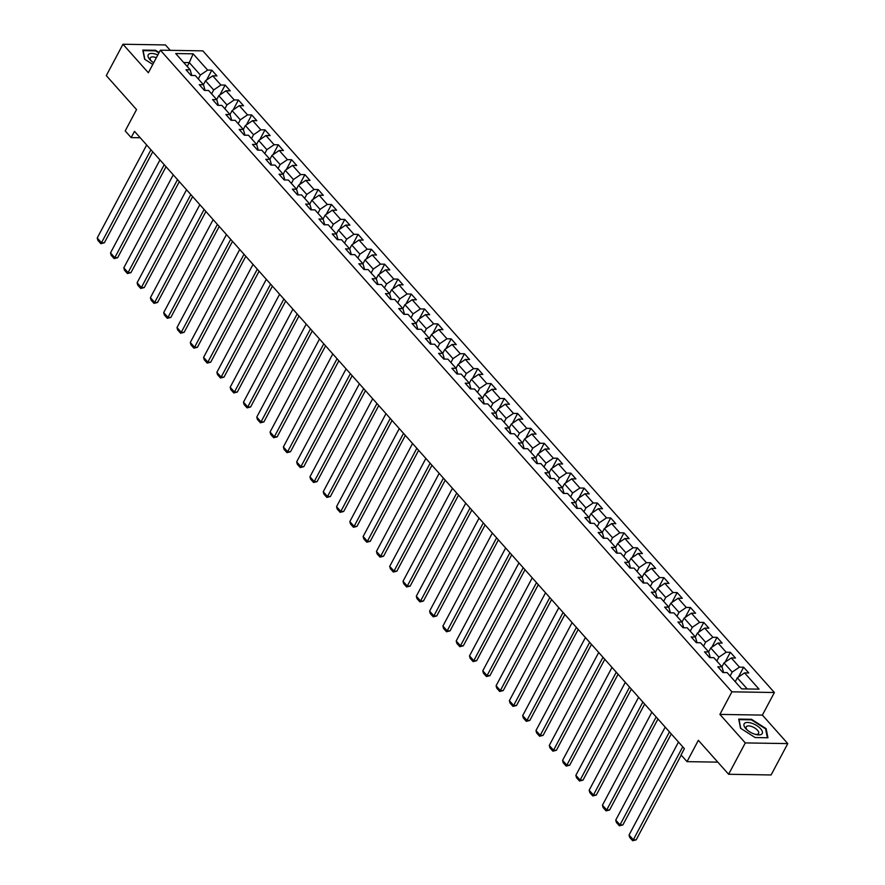 <?xml version="1.0" encoding="UTF-8"?>
<svg xmlns="http://www.w3.org/2000/svg" width="885" height="885" viewBox="0 0 885 885"><rect width="100%" height="100%" fill="white"/><g stroke="black" fill="none" stroke-linecap="round" stroke-linejoin="round"><path stroke-width="1.33" d="M170.263 50.345L165.44 44.936L122.96 44.25L106.288 75.612L136.544 109.574L125.205 130.903L131.168 137.606L140.217 137.75M774.386 692.512L202.842 50.865L160.362 50.179L731.906 691.827L774.386 692.512L762.383 715.091L719.892 714.405L745.292 742.913L787.772 743.599L762.383 715.091M787.772 743.599L771.1 774.961L728.62 774.275L698.365 740.314L687.025 761.642L717.801 762.14M745.292 742.913L728.62 774.275M191.791 75.49L190.175 69.804L185.994 69.738L191.105 75.479L195.297 75.546L203.473 84.739L199.291 84.672L204.402 90.403L208.594 90.48L216.77 99.662L212.577 99.596L217.699 105.337L221.881 105.403L230.067 114.585L225.874 114.519L230.985 120.26L235.178 120.327L243.364 129.509L239.171 129.442L244.282 135.184L248.475 135.25L256.661 144.443L252.468 144.377L257.579 150.118L261.772 150.184L269.958 159.366L265.765 159.3L270.876 165.041L275.069 165.108L283.244 174.29L279.063 174.223L284.173 179.965L288.366 180.031L296.541 189.224L292.36 189.147L297.471 194.888L301.663 194.954L309.838 204.147L305.646 204.081L310.768 209.822L314.949 209.889L323.136 219.071L318.943 219.004L324.054 224.746L328.247 224.812L336.433 233.994L332.24 233.928L337.351 239.669L341.544 239.735L349.73 248.928L345.537 248.862L350.648 254.592L354.841 254.67L363.027 263.852L358.834 263.785L363.945 269.527L368.138 269.593L376.324 278.775L372.131 278.709L377.242 284.45L381.435 284.516L389.61 293.698L385.429 293.632L390.539 299.373L394.732 299.44L402.907 308.633L398.715 308.566L403.837 314.308L408.018 314.374L416.204 323.556L412.012 323.49L417.134 329.231L421.315 329.297L429.502 338.479L425.309 338.413L430.42 344.154L434.612 344.221L442.799 353.414L438.606 353.336L443.717 359.078L447.91 359.155L456.096 368.337L451.903 368.271L457.014 374.012L461.207 374.078L469.393 383.26L465.2 383.194L470.311 388.935L474.504 389.002L482.679 398.184L478.497 398.117L483.608 403.859L487.801 403.925L495.976 413.118L491.783 413.052L496.905 418.793L501.087 418.859L509.273 428.041L505.081 427.975L510.202 433.716L514.384 433.783L522.57 442.965L518.378 442.898L523.489 448.64L527.681 448.706L535.867 457.888L531.675 457.822L536.786 463.563L540.978 463.629L549.165 472.822L544.972 472.756L550.083 478.497L554.275 478.564L562.462 487.746L558.269 487.679L563.38 493.421L567.573 493.487L575.748 502.669L571.566 502.603L576.677 508.344L580.87 508.41L589.045 517.603L584.852 517.526L589.974 523.267L594.156 523.345L602.342 532.527L598.149 532.46L603.271 538.202L607.453 538.268L615.639 547.45L611.447 547.384L616.557 553.125L620.75 553.191L628.936 562.373L624.744 562.307L629.855 568.048L634.047 568.115L642.233 577.308L638.041 577.241L643.152 582.983L647.344 583.049L655.531 592.231L651.338 592.165L656.449 597.906L660.641 597.972L668.817 607.154L664.635 607.088L669.746 612.829L673.939 612.896L682.114 622.089L677.921 622.011L683.043 627.753L687.225 627.819L695.411 637.012L691.218 636.946L696.34 642.687L700.522 642.753L708.708 651.935L704.515 651.869L709.626 657.61L713.819 657.677L722.005 666.859L717.812 666.792L722.923 672.534L727.116 672.6L741.608 688.873L759.053 689.149L744.573 672.888L748.754 672.954L743.643 667.213L738.389 677.091M190.175 69.804L175.695 53.542L193.14 53.819L207.632 70.092L211.825 70.158L206.57 80.037M743.643 667.213L739.451 667.146L731.275 657.953L735.468 658.031L730.346 652.289L726.165 652.223L717.978 643.03L722.171 643.096L717.049 637.355L712.867 637.288L704.681 628.107L708.874 628.173L703.763 622.432L699.57 622.365L691.384 613.183L695.577 613.25L690.466 607.508L686.273 607.442L678.087 598.249L682.28 598.315L677.169 592.585L672.976 592.508L664.79 583.326L668.983 583.392L663.872 577.651L659.679 577.584L651.504 568.402L655.685 568.469L650.575 562.727L646.382 562.661L638.207 553.479L642.399 553.545L637.277 547.804L633.096 547.738L624.91 538.545L629.102 538.611L623.98 532.87L619.799 532.803L611.612 523.621L615.805 523.688L610.694 517.946L606.502 517.88L598.315 508.698L602.508 508.764L597.397 503.023L593.204 502.957L585.018 493.764L589.211 493.841L584.1 488.1L579.907 488.022L571.721 478.84L575.914 478.907L570.803 473.165L566.61 473.099L558.435 463.917L562.617 463.983L557.506 458.242L553.313 458.176L545.138 448.994L549.331 449.06L544.209 443.319L540.027 443.252L531.841 434.059L536.033 434.126L530.912 428.395L526.73 428.318L518.544 419.136L522.736 419.202L517.625 413.461L513.433 413.395L505.247 404.213L509.439 404.279L504.328 398.538L500.136 398.471L491.949 389.289L496.142 389.356L491.031 383.614L486.838 383.548L478.652 374.355L482.845 374.421L477.734 368.68L473.541 368.614L465.366 359.432L469.548 359.498L464.437 353.757L460.244 353.69L452.069 344.508L456.262 344.575L451.14 338.833L446.958 338.767L438.772 329.574L442.965 329.651L437.843 323.91L433.661 323.833L425.475 314.651L429.667 314.717L424.557 308.976L420.364 308.909L412.178 299.727L416.37 299.794L411.259 294.052L407.067 293.986L398.881 284.804L403.073 284.87L397.962 279.129L393.77 279.063L385.583 269.87L389.776 269.936L384.665 264.195L380.473 264.128L372.297 254.946L376.479 255.013L371.368 249.271L367.175 249.205L359 240.023L363.193 240.089L358.071 234.348L353.878 234.282L345.703 225.089L349.896 225.166L344.774 219.425L340.592 219.358L332.406 210.165L336.599 210.232L331.488 204.49L327.295 204.424L319.109 195.242L323.302 195.308L318.191 189.567L313.998 189.501L305.812 180.319L310.004 180.385L304.894 174.644L300.701 174.577L292.515 165.384L296.707 165.462L291.596 159.72L287.404 159.643L279.229 150.461L283.41 150.527L278.299 144.786L274.107 144.72L265.931 135.538L270.124 135.604L265.002 129.863L260.809 129.796L252.634 120.614L256.827 120.681L251.705 114.939L247.523 114.873L239.337 105.68L243.53 105.746L238.419 100.005L234.226 99.939L226.04 90.757L230.233 90.823L225.122 85.082L220.929 85.015L212.743 75.833L216.936 75.9L211.825 70.158M687.025 761.642L681.063 754.938L684.393 748.666L134.498 131.334L131.168 137.606M203.473 84.739L205.088 90.414M203.417 84.661L205.486 80.778L213.672 89.96L211.592 93.854M212.743 75.833L205.486 80.778M220.929 85.015L213.672 89.96M216.77 99.662L218.385 105.348M216.714 99.596L218.783 95.702L226.958 104.884L224.89 108.778M226.04 90.757L218.783 95.702M234.226 99.939L226.958 104.884M230.067 114.585L231.682 120.271M230.011 114.519L232.08 110.625L240.255 119.818L238.187 123.701M239.337 105.68L232.08 110.625M247.523 114.873L240.255 119.818M243.364 129.509L244.968 135.195M243.298 129.442L245.377 125.548L253.552 134.741L251.484 138.635M252.634 120.614L245.377 125.548M260.809 129.796L253.552 134.741M256.661 144.443L258.265 150.129M256.595 144.377L258.663 140.483L266.85 149.665L264.781 153.559M265.931 135.538L258.663 140.483M274.107 144.72L266.85 149.665M269.958 159.366L271.562 165.052M269.892 159.3L271.96 155.406L280.147 164.588L278.078 168.482M279.229 150.461L271.96 155.406M287.404 159.643L280.147 164.588M283.244 174.29L284.859 179.976M283.189 174.223L285.258 170.329L293.444 179.522L291.375 183.405M292.515 165.384L285.258 170.329M300.701 174.577L293.444 179.522M296.541 189.224L298.156 194.899M296.486 189.147L298.555 185.264L306.741 194.446L304.672 198.34M305.812 180.319L298.555 185.264M313.998 189.501L306.741 194.446M309.838 204.147L311.454 209.833M309.783 204.081L311.852 200.187L320.027 209.369L317.958 213.263M319.109 195.242L311.852 200.187M327.295 204.424L320.027 209.369M323.136 219.071L324.751 224.757M323.08 219.004L325.149 215.11L333.324 224.292L331.255 228.186M332.406 210.165L325.149 215.11M340.592 219.358L333.324 224.292M336.433 233.994L338.037 239.68M336.366 233.928L338.446 230.034L346.621 239.227L344.553 243.121M345.703 225.089L338.446 230.034M353.878 234.282L346.621 239.227M349.73 248.928L351.334 254.603M349.663 248.862L351.732 244.968L359.918 254.15L357.85 258.044M359 240.023L351.732 244.968M367.175 249.205L359.918 254.15M363.027 263.852L364.631 269.538M362.961 263.785L365.029 259.891L373.216 269.073L371.147 272.967M372.297 254.946L365.029 259.891M380.473 264.128L373.216 269.073M376.324 278.775L377.928 284.461M376.258 278.709L378.326 274.815L386.513 284.008L384.444 287.89M385.583 269.87L378.326 274.815M393.77 279.063L386.513 284.008M389.61 293.698L391.225 299.384M389.555 293.632L391.624 289.738L399.81 298.931L397.741 302.825M398.881 284.804L391.624 289.738M407.067 293.986L399.81 298.931M402.907 308.633L404.522 314.319M402.852 308.566L404.921 304.672L413.096 313.854L411.027 317.748M412.178 299.727L404.921 304.672M420.364 308.909L413.096 313.854M416.204 323.556L417.82 329.242M416.149 323.49L418.218 319.596L426.393 328.777L424.324 332.672M425.475 314.651L418.218 319.596M433.661 323.833L426.393 328.777M429.502 338.479L431.106 344.165M429.435 338.413L431.515 334.519L439.69 343.712L437.621 347.595M438.772 329.574L431.515 334.519M446.958 338.767L439.69 343.712M442.799 353.414L444.403 359.089M442.732 353.336L444.801 349.453L452.987 358.635L450.919 362.529M452.069 344.508L444.801 349.453M460.244 353.69L452.987 358.635M456.096 368.337L457.7 374.023M456.029 368.271L458.098 364.377L466.284 373.558L464.216 377.452M465.366 359.432L458.098 364.377M473.541 368.614L466.284 373.558M469.393 383.26L470.997 388.946M469.327 383.194L471.395 379.3L479.581 388.482L477.513 392.376M478.652 374.355L471.395 379.3M486.838 383.548L479.581 388.482M482.679 398.184L484.294 403.87M482.624 398.117L484.692 394.223L492.879 403.416L490.81 407.31M491.949 389.289L484.692 394.223M500.136 398.471L492.879 403.416M495.976 413.118L497.591 418.804M495.921 413.052L497.99 409.158L506.165 418.339L504.096 422.233M505.247 404.213L497.99 409.158M513.433 413.395L506.165 418.339M509.273 428.041L510.888 433.727M509.218 427.975L511.287 424.081L519.462 433.263L517.393 437.157M518.544 419.136L511.287 424.081M526.73 428.318L519.462 433.263M522.57 442.965L524.174 448.651M522.504 442.898L524.584 439.004L532.759 448.197L530.69 452.08M531.841 434.059L524.584 439.004M540.027 443.252L532.759 448.197M535.867 457.888L537.472 463.574M535.801 457.822L537.87 453.939L546.056 463.12L543.987 467.014M545.138 448.994L537.87 453.939M553.313 458.176L546.056 463.12M549.165 472.822L550.769 478.508M549.098 472.756L551.167 468.862L559.353 478.044L557.284 481.938M558.435 463.917L551.167 468.862M566.61 473.099L559.353 478.044M562.462 487.746L564.066 493.432M562.395 487.679L564.464 483.785L572.65 492.967L570.582 496.861M571.721 478.84L564.464 483.785M579.907 488.022L572.65 492.967M575.748 502.669L577.363 508.355M575.692 502.603L577.761 498.709L585.947 507.901L583.879 511.795M585.018 493.764L577.761 498.709M593.204 502.957L585.947 507.901M589.045 517.603L590.66 523.278M588.99 517.526L591.058 513.643L599.233 522.825L597.165 526.719M598.315 508.698L591.058 513.643M606.502 517.88L599.233 522.825M602.342 532.527L603.957 538.213M602.287 532.46L604.355 528.566L612.531 537.748L610.462 541.642M611.612 523.621L604.355 528.566M619.799 532.803L612.531 537.748M615.639 547.45L617.243 553.136M615.573 547.384L617.653 543.49L625.828 552.671L623.759 556.565M624.91 538.545L617.653 543.49M633.096 547.738L625.828 552.671M628.936 562.373L630.54 568.059M628.87 562.307L630.939 558.413L639.125 567.606L637.056 571.5M638.207 553.479L630.939 558.413M646.382 562.661L639.125 567.606M642.233 577.308L643.837 582.994M642.167 577.241L644.236 573.347L652.422 582.529L650.353 586.423M651.504 568.402L644.236 573.347M659.679 577.584L652.422 582.529M655.531 592.231L657.135 597.917M655.464 592.165L657.533 588.271L665.719 597.452L663.65 601.346M664.79 583.326L657.533 588.271M672.976 592.508L665.719 597.452M668.817 607.154L670.432 612.84M668.761 607.088L670.83 603.194L679.016 612.387L676.948 616.27M678.087 598.249L670.83 603.194M686.273 607.442L679.016 612.387M682.114 622.089L683.729 627.764M682.058 622.011L684.127 618.128L692.302 627.31L690.234 631.204M691.384 613.183L684.127 618.128M699.57 622.365L692.302 627.31M695.411 637.012L697.026 642.698M695.356 636.946L697.424 633.052L705.599 642.233L703.531 646.127M704.681 628.107L697.424 633.052M712.867 637.288L705.599 642.233M708.708 651.935L710.312 657.621M708.653 651.869L710.721 647.975L718.897 657.157L716.828 661.051M717.978 643.03L710.721 647.975M726.165 652.223L718.897 657.157M722.005 666.859L723.609 672.545M721.939 666.792L724.007 662.898L732.194 672.091L730.125 675.985M731.275 657.953L724.007 662.898M739.451 667.146L732.194 672.091M735.236 681.727L737.305 677.833L747.228 688.961M744.573 672.888L737.305 677.833M719.892 714.405L731.906 691.827M122.96 44.25L148.359 72.758L160.362 50.179M187.222 66.486L189.29 62.592L183.671 62.503M198.306 78.931L200.375 75.037L189.29 62.592L193.14 53.819M207.632 70.092L200.375 75.037M730.346 652.289L725.103 662.168M717.049 637.355L711.806 647.234M703.763 622.432L698.508 632.31M690.466 607.508L685.211 617.387M677.169 592.585L671.914 602.453M663.872 577.651L658.617 587.529M650.575 562.727L645.32 572.606M637.277 547.804L632.034 557.683M623.98 532.87L618.737 542.748M610.694 517.946L605.44 527.825M597.397 503.023L592.142 512.902M584.1 488.1L578.845 497.978M570.803 473.165L565.548 483.044M557.506 458.242L552.251 468.121M544.209 443.319L538.965 453.197M530.912 428.395L525.668 438.263M517.625 413.461L512.371 423.34M504.328 398.538L499.074 408.416M491.031 383.614L485.776 393.493M477.734 368.68L472.479 378.559M464.437 353.757L459.182 363.635M451.14 338.833L445.896 348.712M437.843 323.91L432.599 333.789M424.557 308.976L419.302 318.854M411.259 294.052L406.005 303.931M397.962 279.129L392.708 289.008M384.665 264.195L379.411 274.073M371.368 249.271L366.113 259.15M358.071 234.348L352.827 244.227M344.774 219.425L339.53 229.303M331.488 204.49L326.233 214.369M318.191 189.567L312.936 199.446M304.894 174.644L299.639 184.523M291.596 159.72L286.342 169.588M278.299 144.786L273.045 154.665M265.002 129.863L259.759 139.741M251.705 114.939L246.461 124.818M238.419 100.005L233.164 109.884M225.122 85.082L219.867 94.96M766.122 728.632L751.498 719.295L738.709 719.096L740.535 728.222L755.148 737.559L767.948 737.769L766.122 728.632L765.702 729.428M159.112 52.547L155.583 50.29L142.795 50.091L144.62 59.218L152.784 64.439M682.744 746.818L633.306 839.81L636.182 839.854L681.229 755.126M678.485 742.039L629.047 835.02L633.306 839.81L632.664 840.728L629.678 837.387L629.047 835.02M636.182 839.854L632.664 840.728M752.128 723.355A10.255 4.458 28 0 0 744.451 723.432A10.255 4.458 28 0 0 746.475 729.34A10.255 4.458 28 0 0 754.263 734.008A10.255 4.458 28 0 0 756.398 734.616A10.255 4.458 28 0 0 762.228 731.242A10.255 4.458 28 0 0 752.128 723.355M755.392 734.362A7.025 3.053 28 0 0 758.6 733.466A7.025 3.053 28 0 0 751.675 726.519A7.025 3.053 28 0 0 746.199 726.873A7.025 3.053 28 0 0 747.25 730.036M767.339 737.758L755.104 737.526M740.778 728.377L739.03 719.638L751.42 719.837L765.591 728.886L767.361 737.725M157.818 54.981A10.255 4.458 28 0 0 149.1 53.985A10.255 4.458 28 0 0 149.819 59.549A10.255 4.458 28 0 0 150.561 60.335A10.255 4.458 28 0 0 153.691 62.746M144.863 59.372L143.116 50.633L155.506 50.832L158.88 52.978M156.346 57.735A7.025 3.053 28 0 0 150.284 57.868A7.025 3.053 28 0 0 151.335 61.032M669.447 731.895L620.009 824.875L622.885 824.92L671.261 733.931M665.188 727.105L615.75 820.096L620.009 824.875L619.367 825.805L616.38 822.453L615.75 820.096M622.885 824.92L619.367 825.805M656.161 716.972L606.712 809.952L609.588 809.996L657.964 719.007M651.891 712.182L602.453 805.173L606.712 809.952L606.07 810.881L603.083 807.529L602.453 805.173M609.588 809.996L606.07 810.881M642.864 702.037L593.426 795.029L596.291 795.073L644.678 704.073M638.605 697.258L589.156 790.239L593.426 795.029L592.773 795.947L589.797 792.606L589.156 790.239M596.291 795.073L592.773 795.947M629.567 687.114L580.129 780.094L582.994 780.15L631.381 689.149M625.308 682.335L575.858 775.315L580.129 780.094L579.476 781.024L576.5 777.683L575.858 775.315M582.994 780.15L579.476 781.024M616.27 672.191L566.831 765.171L569.697 765.215L618.084 674.226M612.011 667.401L562.572 760.392L566.831 765.171L566.179 766.1L563.203 762.748L562.572 760.392M569.697 765.215L566.179 766.1M602.973 657.267L553.534 750.248L556.399 750.292L604.787 659.303M598.714 652.477L549.275 745.458L553.534 750.248L552.893 751.177L549.906 747.825L549.275 745.458M556.399 750.292L552.893 751.177M589.675 642.333L540.237 735.324L543.113 735.369L591.49 644.369M585.416 637.554L535.978 730.534L540.237 735.324L539.596 736.243L536.609 732.902L535.978 730.534M543.113 735.369L539.596 736.243M576.378 627.41L526.94 720.39L529.816 720.445L578.193 629.445M572.119 622.631L522.681 715.611L526.94 720.39L526.298 721.319L523.312 717.967L522.681 715.611M529.816 720.445L526.298 721.319M563.092 612.486L513.643 705.467L516.519 705.511L564.895 614.522M558.822 607.696L509.384 700.688L513.643 705.467L513.001 706.396L510.014 703.044L509.384 700.688M516.519 705.511L513.001 706.396M549.795 597.552L500.357 690.543L503.222 690.588L551.609 599.587M545.525 592.773L496.087 685.753L500.357 690.543L499.704 691.473L496.728 688.121L496.087 685.753M503.222 690.588L499.704 691.473M536.498 582.629L487.06 675.609L489.925 675.664L538.312 584.664M532.239 577.85L482.79 670.83L487.06 675.609L486.407 676.538L483.431 673.197L482.79 670.83M489.925 675.664L486.407 676.538M523.201 567.705L473.763 660.686L476.628 660.73L525.015 569.741M518.942 562.915L469.504 655.907L473.763 660.686L473.11 661.615L470.134 658.263L469.504 655.907M476.628 660.73L473.11 661.615M509.904 552.782L460.465 645.762L463.331 645.807L511.718 554.818M505.645 547.992L456.206 640.972L460.465 645.762L459.824 646.692L456.837 643.34L456.206 640.972M463.331 645.807L459.824 646.692M496.607 537.848L447.168 630.839L450.045 630.883L498.421 539.883M492.348 533.069L442.909 626.049L447.168 630.839L446.527 631.757L443.54 628.416L442.909 626.049M450.045 630.883L446.527 631.757M483.31 522.924L433.871 615.905L436.748 615.96L485.124 524.96M479.05 518.145L429.612 611.126L433.871 615.905L433.23 616.834L430.243 613.482L429.612 611.126M436.748 615.96L433.23 616.834M470.023 508.001L420.574 600.981L423.45 601.026L471.827 510.037M465.753 503.211L416.315 596.202L420.574 600.981L419.933 601.911L416.946 598.559L416.315 596.202M423.45 601.026L419.933 601.911M456.726 493.078L407.288 586.058L410.153 586.102L458.541 495.113M452.456 488.288L403.018 581.268L407.288 586.058L406.635 586.987L403.66 583.635L403.018 581.268M410.153 586.102L406.635 586.987M443.429 478.143L393.991 571.135L396.856 571.179L445.243 480.179M439.17 473.364L389.721 566.345L393.991 571.135L393.338 572.053L390.362 568.712L389.721 566.345M396.856 571.179L393.338 572.053M430.132 463.22L380.694 556.2L383.559 556.245L431.946 465.256M425.873 458.441L376.435 551.421L380.694 556.2L380.041 557.13L377.065 553.778L376.435 551.421M383.559 556.245L380.041 557.13M416.835 448.297L367.397 541.277L370.262 541.321L418.649 450.332M412.576 443.507L363.138 536.498L367.397 541.277L366.755 542.206L363.768 538.854L363.138 536.498M370.262 541.321L366.755 542.206M403.538 433.362L354.1 526.354L356.976 526.398L405.352 435.398M399.279 428.583L349.841 521.564L354.1 526.354L353.458 527.283L350.471 523.931L349.841 521.564M356.976 526.398L353.458 527.283M390.241 418.439L340.802 511.419L343.679 511.475L392.055 420.475M385.982 413.66L336.543 506.64L340.802 511.419L340.161 512.349L337.174 509.008L336.543 506.64M343.679 511.475L340.161 512.349M376.955 403.516L327.505 496.496L330.382 496.54L378.758 405.551M372.685 398.726L323.246 491.717L327.505 496.496L326.864 497.425L323.877 494.073L323.246 491.717M330.382 496.54L326.864 497.425M363.658 388.592L314.219 481.573L317.084 481.617L365.472 390.628M359.387 383.802L309.949 476.783L314.219 481.573L313.567 482.502L310.591 479.15L309.949 476.783M317.084 481.617L313.567 482.502M350.36 373.658L300.922 466.649L303.787 466.694L352.175 375.694M346.101 368.879L296.652 461.859L300.922 466.649L300.269 467.568L297.294 464.227L296.652 461.859M303.787 466.694L300.269 467.568M337.063 358.735L287.625 451.715L290.49 451.77L338.878 360.77M332.804 353.956L283.366 446.936L287.625 451.715L286.972 452.644L283.997 449.292L283.366 446.936M290.49 451.77L286.972 452.644M323.766 343.811L274.328 436.792L277.193 436.836L325.58 345.847M319.507 339.021L270.069 432.013L274.328 436.792L273.686 437.721L270.699 434.369L270.069 432.013M277.193 436.836L273.686 437.721M310.469 328.888L261.031 421.868L263.907 421.913L312.283 330.913M306.21 324.098L256.772 417.078L261.031 421.868L260.389 422.798L257.402 419.446L256.772 417.078M263.907 421.913L260.389 422.798M297.172 313.954L247.734 406.945L250.61 406.989L298.986 315.989M292.913 309.175L243.475 402.155L247.734 406.945L247.092 407.863L244.105 404.522L243.475 402.155M250.61 406.989L247.092 407.863M283.886 299.03L234.436 392.011L237.313 392.055L285.689 301.066M279.616 294.24L230.177 387.232L234.436 392.011L233.795 392.94L230.808 389.588L230.177 387.232M237.313 392.055L233.795 392.94M270.589 284.107L221.15 377.087L224.016 377.132L272.403 286.143M266.319 279.317L216.88 372.308L221.15 377.087L220.498 378.017L217.522 374.665L216.88 372.308M224.016 377.132L220.498 378.017M257.292 269.173L207.853 362.164L210.718 362.208L259.106 271.208M253.033 264.394L203.583 357.374L207.853 362.164L207.201 363.093L204.225 359.741L203.583 357.374M210.718 362.208L207.201 363.093M243.994 254.249L194.556 347.23L197.421 347.285L245.809 256.285M239.735 249.47L190.297 342.451L194.556 347.23L193.903 348.159L190.928 344.818L190.297 342.451M197.421 347.285L193.903 348.159M230.697 239.326L181.259 332.306L184.124 332.351L232.512 241.362M226.438 234.536L177 327.527L181.259 332.306L180.617 333.236L177.631 329.884L177 327.527M184.124 332.351L180.617 333.236M217.4 224.403L167.962 317.383L170.838 317.427L219.214 226.438M213.141 219.613L163.703 312.593L167.962 317.383L167.32 318.312L164.333 314.96L163.703 312.593M170.838 317.427L167.32 318.312M204.103 209.468L154.665 302.46L157.541 302.504L205.917 211.504M199.844 204.689L150.406 297.67L154.665 302.46L154.023 303.378L151.036 300.037L150.406 297.67M157.541 302.504L154.023 303.378M190.817 194.545L141.368 287.525L144.244 287.581L192.62 196.581M186.547 189.766L137.109 282.746L141.368 287.525L140.726 288.455L137.739 285.103L137.109 282.746M144.244 287.581L140.726 288.455M177.52 179.622L128.071 272.602L130.947 272.646L179.334 181.657M173.25 174.832L123.811 267.823L128.071 272.602L127.429 273.531L124.453 270.179L123.811 267.823M130.947 272.646L127.429 273.531M164.223 164.687L114.784 257.679L117.65 257.723L166.037 166.723M159.964 159.908L110.514 252.889L114.784 257.679L114.132 258.608L111.156 255.256L110.514 252.889M117.65 257.723L114.132 258.608M150.926 149.764L101.487 242.755L104.353 242.8L152.74 151.8M146.667 144.985L97.228 237.965L101.487 242.755L100.835 243.674L97.859 240.333L97.228 237.965M104.353 242.8L100.835 243.674"/></g></svg>
